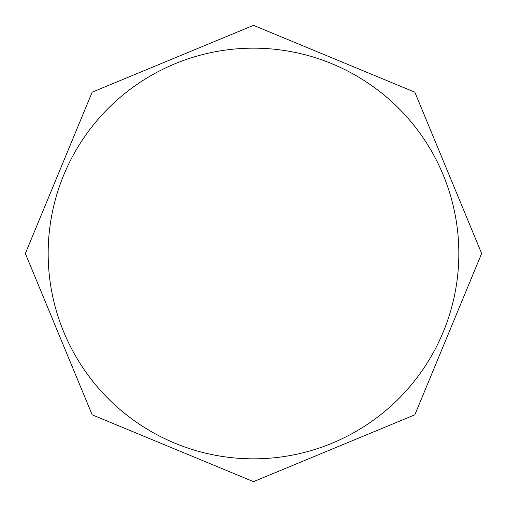 <?xml version="1.0" encoding="UTF-8"?>
<svg xmlns="http://www.w3.org/2000/svg" width="507" height="507" viewBox="0 0 507 507"><rect width="100%" height="100%" fill="white"/><g stroke="black" fill="none" stroke-linecap="round" stroke-linejoin="round"><path stroke-width="0.76" d="M253.5 48.165A205.335 205.335 0 0 0 48.165 253.5A205.335 205.335 0 0 0 253.5 458.835A205.335 205.335 0 0 0 458.835 253.5A205.335 205.335 0 0 0 253.5 48.165M253.5 25.35L414.827 92.173L481.65 253.5L414.827 414.827L253.5 481.65L92.173 414.827L25.35 253.5L92.173 92.173L253.5 25.35"/></g></svg>
